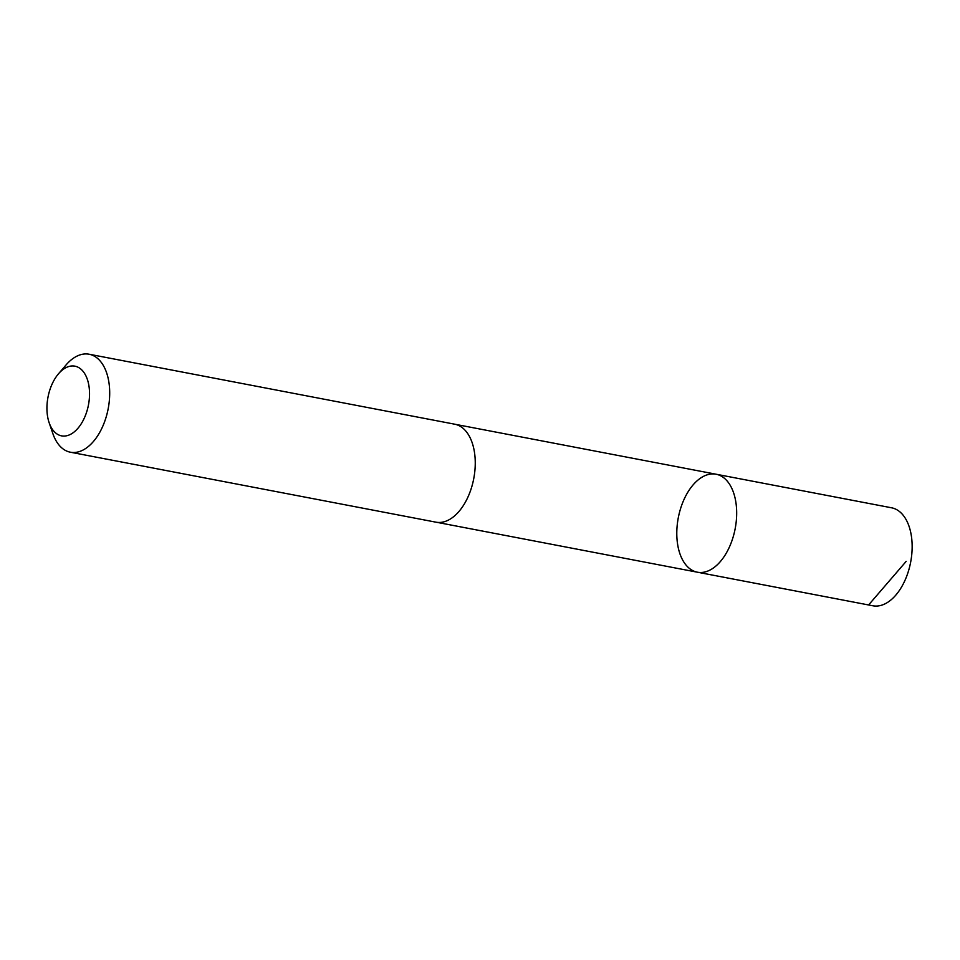<?xml version="1.0" encoding="UTF-8"?>
<svg xmlns="http://www.w3.org/2000/svg" width="960" height="960" viewBox="0 0 960 960"><rect width="100%" height="100%" fill="white"/><g stroke="black" fill="none" stroke-linecap="round" stroke-linejoin="round"><path stroke-width="1.44" d="M691.848 486.408A49.872 28.956 100.8 0 1 716.112 474.228A49.872 28.956 100.8 0 1 735.18 528.648A49.872 28.956 100.8 0 1 697.356 572.196A49.872 28.956 100.8 0 1 676.944 538.176A49.872 28.956 100.8 0 1 691.848 486.408M872.82 605.772A49.884 28.968 -79.2 0 0 897.084 593.58A49.884 28.968 -79.2 0 0 912 541.812A49.884 28.968 -79.2 0 0 891.576 507.792L716.112 474.228A49.872 28.956 100.8 0 1 735.18 528.648A49.872 28.956 100.8 0 1 697.356 572.196L872.82 605.772M49.128 422.676L52.884 433.668A49.884 28.968 -79.2 0 0 70.38 452.208L435.924 522.168A49.884 28.968 -79.2 0 0 460.188 509.976A49.884 28.968 -79.2 0 0 475.104 458.196A49.884 28.968 -79.2 0 0 454.68 424.188L89.124 354.228A49.884 28.968 -79.2 0 0 66.024 364.992L58.476 373.824A35.484 20.604 -79.2 0 0 49.128 422.676A35.484 20.604 -79.2 0 0 78.828 427.188A35.484 20.604 -79.2 0 0 86.952 378.264A35.484 20.604 -79.2 0 0 58.476 373.824M70.38 452.208A49.884 28.968 -79.2 0 0 94.644 440.016A49.884 28.968 -79.2 0 0 109.548 388.236A49.884 28.968 -79.2 0 0 89.124 354.228M868.956 604.548L906.168 561.372M436.656 522.288L697.356 572.196M455.412 424.344L716.112 474.228"/></g></svg>
